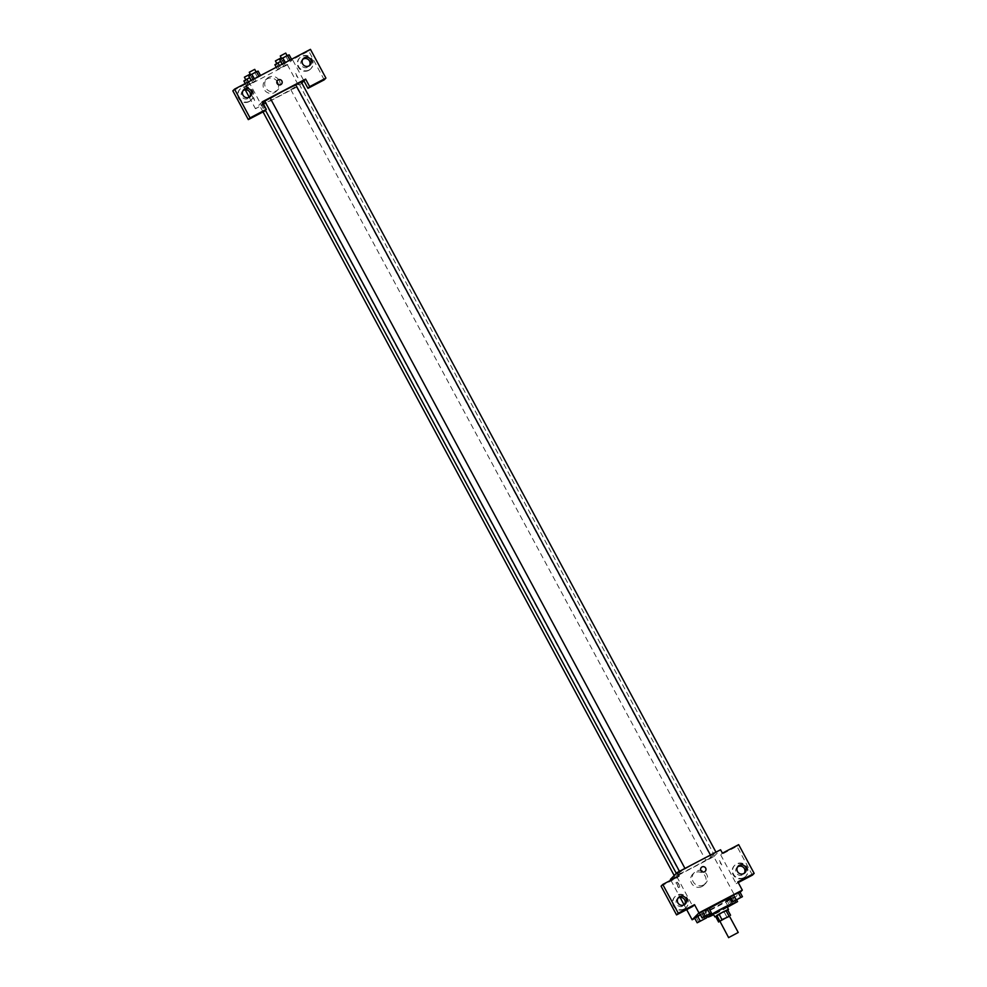 <?xml version="1.0" encoding="UTF-8"?>
<svg xmlns="http://www.w3.org/2000/svg" width="987" height="987" viewBox="0 0 987 987"><rect width="100%" height="100%" fill="white"/><g stroke="black" fill="none" stroke-linecap="round" stroke-linejoin="round"><path stroke-width="0.74" stroke-dasharray="4.93 3.7" d="M729.393 916.059L719.794 921.229M727.616 909.767L717.315 915.85L720.263 921.327L729.529 916.294M717.315 915.85L715.686 916.565M715.711 916.602L727.789 910.1M727.024 906.732L713.317 914.122M724.273 912.198L727.222 917.676M726.518 910.878L729.467 916.355M727.345 907.337A14.015 0.814 -28.3 0 1 713.638 914.715M729.566 898.306A14.015 0.814 -28.3 0 1 717.611 905.671A14.015 0.814 -28.3 0 1 704.878 911.593A14.015 0.814 -28.3 0 1 705.026 911.346A14.015 0.814 -28.3 0 1 709.098 908.62M694.799 918.379L735.512 897.023L740.102 892.371M703.743 917.281L701.165 912.494L699.45 913.086L708.839 908.151L705.865 910.039L708.444 914.826M734.76 901.02L732.169 896.233L730.466 896.825L739.855 891.89L736.87 893.778L739.448 898.565M732.366 904.03L731.17 904.66L728.591 899.873L730.01 899.132L725.605 901.748L734.994 896.825L731.33 898.429L733.279 897.405L735.13 900.835M698.882 922.216L696.304 917.416L694.589 918.009L703.99 913.086L700.326 914.69L702.275 913.666L704.113 917.096M720.152 862.872L721.793 864.908L719.264 860.072L721.793 864.908L720.152 862.872M752.452 875.111L736.968 846.377L720.707 854.902L722.41 853.175M720.707 854.902L736.191 883.649L737.881 881.922M670.395 879.392L713.761 856.642L735.512 897.023M713.761 856.642L720.559 849.758M743.581 878.011A7.785 7.637 44.6 0 0 745.259 865.735A7.785 7.637 44.6 0 0 733.748 875.716A7.785 7.637 44.6 0 0 743.581 878.011M736.191 883.649L738.239 882.575M744.001 877.579A7.785 7.637 -135.4 0 1 734.772 865.266A7.785 7.637 -135.4 0 1 745.678 865.303A7.785 7.637 -135.4 0 1 744.001 877.579M737.696 866.87A4.676 4.577 44.6 0 0 736.253 872.866A4.676 4.577 44.6 0 0 744.223 873.31M736.968 846.377L738.671 844.65M702.041 886.511A7.81 7.662 44.6 0 0 703.731 874.198A7.81 7.662 44.6 0 0 692.183 884.216A7.81 7.662 44.6 0 0 702.041 886.511M670.839 880.219L680.105 897.405M684.114 904.857L686.668 909.607M703.62 884.92A7.81 7.662 -135.4 0 1 694.367 872.557A7.81 7.662 -135.4 0 1 705.31 872.594A7.81 7.662 -135.4 0 1 703.62 884.92M677.526 884.858L678.427 887.646L675.885 882.822L677.526 884.858M661.08 886.166L677.341 877.64L692.812 906.387M677.341 877.64L679.044 875.913M678.896 884.142L677.255 882.107L679.784 886.931L678.896 884.142M683.954 909.286A7.785 7.637 44.6 0 0 685.632 896.998A7.785 7.637 44.6 0 0 674.121 906.979A7.785 7.637 44.6 0 0 683.954 909.286M684.373 908.854A7.785 7.637 -135.4 0 1 675.145 896.541A7.785 7.637 -135.4 0 1 686.051 896.566A7.785 7.637 -135.4 0 1 684.373 908.854M678.069 898.145A4.676 4.577 44.6 0 0 676.626 904.141A4.676 4.577 44.6 0 0 684.583 904.573M701.362 867.425L701.362 867.425A2.727 2.677 44.6 0 0 701.424 871.237A2.727 2.677 44.6 0 0 705.236 871.25L705.249 871.25M680.253 873.742L674.8 876.641L680.253 873.742M716.13 852.558L710.677 855.458L716.13 852.558M685.114 868.819L679.661 871.718L685.114 868.819M711.269 857.481L705.816 860.38L711.269 857.481M713.811 854.964A21.06 1.221 -28.3 0 1 694.33 866.574A21.06 1.221 -28.3 0 1 676.946 874.556A21.06 1.221 -28.3 0 1 677.156 874.174A21.06 1.221 -28.3 0 1 696.637 862.564A21.06 1.221 -28.3 0 1 714.02 854.594A21.06 1.221 -28.3 0 1 713.811 854.964M295.792 84.931A21.06 1.221 -28.3 0 1 299.061 83.932A21.06 1.221 -28.3 0 1 281.098 94.986A21.06 1.221 -28.3 0 1 261.987 103.894A21.06 1.221 -28.3 0 1 262.197 103.524A21.06 1.221 -28.3 0 1 262.85 102.969M264.948 101.501A21.06 1.221 -28.3 0 1 270.278 98.256M265.306 103.08L259.852 105.979L265.306 103.08M301.195 81.847L295.718 84.796M270.191 98.095L264.713 101.056M290.894 89.669L296.334 86.77L290.894 89.669M262.234 101.834L255.436 108.73L298.814 85.98L301.8 82.957M277.557 80.342L277.557 80.342A2.727 2.677 44.6 0 0 277.125 83.5A2.727 2.677 44.6 0 0 281.443 84.166L281.443 84.166M302.836 59.257A4.676 4.577 44.6 0 0 301.393 65.253A4.676 4.577 44.6 0 0 309.363 65.685M309.153 69.966A7.785 7.637 -135.4 0 1 299.925 57.653A7.785 7.637 -135.4 0 1 310.831 57.678A7.785 7.637 -135.4 0 1 309.153 69.966M308.721 70.398A7.785 7.637 44.6 0 0 310.399 58.11A7.785 7.637 44.6 0 0 298.901 68.103A7.785 7.637 44.6 0 0 308.721 70.398M243.209 90.533A4.676 4.577 44.6 0 0 241.766 96.516A4.676 4.577 44.6 0 0 249.723 96.96M249.514 101.229A7.785 7.637 -135.4 0 1 240.285 88.916A7.785 7.637 -135.4 0 1 251.191 88.953A7.785 7.637 -135.4 0 1 249.514 101.229M249.094 101.661A7.785 7.637 44.6 0 0 250.772 89.385A7.785 7.637 44.6 0 0 239.261 99.366A7.785 7.637 44.6 0 0 249.094 101.661M232.846 90.866L249.119 82.34L264.59 111.087M324.229 79.824L308.746 51.077L292.485 59.602L303.91 80.823M308.746 51.077L310.449 49.35M282.344 64.562L291.733 59.639L284.046 63.982L291.733 59.639L282.146 64.192M274.904 64.698L284.293 59.775L286.872 64.562L277.47 69.497M255.855 80.823L246.466 85.746L255.867 80.823L246.466 85.746L255.855 80.823L253.277 76.036L249.625 77.64M260.519 75.53L251.327 80.823L260.728 75.9M249.119 82.34L244.011 87.51L287.39 64.772L292.485 59.602M277.655 82.155A7.81 7.662 44.6 0 0 265.293 80.231A7.81 7.662 44.6 0 0 265.478 91.174A7.81 7.662 44.6 0 0 277.655 82.155M287.39 64.772L298.814 85.98M244.011 87.51L245.245 89.792M249.255 97.232L255.436 108.73M279.235 80.552A7.81 7.662 -135.4 0 1 267.058 89.57A7.81 7.662 -135.4 0 1 266.885 78.639A7.81 7.662 -135.4 0 1 279.235 80.552M253.721 97.775L254.621 100.563L252.092 95.727L254.621 100.563L253.733 97.762M296.347 75.777L297.988 77.813L295.458 72.989L297.988 77.813L296.347 75.777M243.888 80.959L253.277 76.036M245.874 79.922L251.327 77.023L245.874 79.922M251.574 76.616L254.152 81.415M248.391 81.896L249.452 83.87M245.269 83.525L246.466 85.746M245.603 80.379L248.181 85.166M250.291 77.911L252.869 82.698M249.859 74.284L244.369 77.233M284.293 59.775L280.629 61.379M276.878 63.661L282.331 60.762L276.878 63.661M282.578 60.355L285.157 65.154M279.395 65.635L280.468 67.609M276.286 67.264L277.483 69.485L286.872 64.562M276.607 64.118L279.185 68.905M281.307 61.65L283.886 66.437M280.863 58.023L275.373 60.972M248.749 76.036L258.138 71.113M250.735 74.987L256.188 72.088L250.735 74.987M260.716 75.9L251.327 80.823L260.716 75.9M250.464 75.444L253.042 80.243M255.152 72.989L257.73 77.776M254.72 69.361L249.23 72.31M279.765 59.775L289.154 54.853M281.739 58.726L287.192 55.827L281.739 58.726M281.468 59.183L284.046 63.982M286.168 56.728L288.747 61.515M285.724 53.101L280.234 56.049M704.607 918.872L699.141 921.821M696.304 917.416L703.99 913.086L705.693 916.257M703.99 913.086L702.275 913.666M701.004 914.961L703.583 919.748M731.17 904.66L729.307 906.152M735.623 902.611L731.996 904.351M728.591 899.873L734.994 896.825L736.709 900.008M734.994 896.825L733.279 897.405M725.605 901.748L728.184 906.535M727.308 901.156L729.899 905.955M732.009 898.701L734.587 903.487M730.22 905.572L731.861 904.462M709.468 913.95L704.002 916.898M701.165 912.494L705.865 910.039M740.484 897.689L735.007 900.637M732.169 896.233L736.87 893.778M704.878 911.593L707.025 915.566M738.264 866.167L736.993 867.462M744.926 872.73L743.643 874.013M703.904 885.142L705.483 883.538M692.788 874.161L694.367 872.557M678.427 887.646L679.784 886.931M675.885 882.822L677.255 882.107M678.637 897.43L677.366 898.725M685.286 903.993L684.016 905.289M261.987 103.894L265.417 110.26M676.317 873.384L676.946 874.556M299.061 83.932L714.02 854.594M680.29 873.692L265.33 103.03M674.8 876.641L674.207 875.531M263.035 111.901L259.852 105.979M290.857 89.718L705.816 860.38M296.334 86.77L711.294 857.432M303.416 58.541L302.133 59.837M310.066 65.105L308.783 66.4M243.777 89.817L242.506 91.112M250.427 96.381L249.156 97.664M276.422 91.211L278.001 89.607M265.293 80.231L266.885 78.639M250.279 75.074L251.327 77.023M281.283 58.813L282.331 60.762"/><path stroke-width="1.48" d="M728.69 937.551L738.239 932.481L728.69 937.551M728.64 937.65L719.856 921.13L729.393 916.059L738.239 932.481M729.529 916.294L721.966 919.6L719.93 921.476M728.924 915.961L725.976 910.483L719.017 914.122L721.966 919.6M719.72 920.933L716.772 915.455L715.686 916.565L718.622 922.031M716.772 915.455L719.017 914.122M725.976 910.483L727.616 909.767L730.565 915.245M727.789 910.1L722.706 912.087L715.711 916.602M714.785 916.861L713.391 913.974L721.238 909.348L727.024 906.732L728.505 909.471M713.638 914.715A14.015 0.814 -28.3 0 1 707.827 917.071A14.015 0.814 -28.3 0 1 707.975 916.824A14.015 0.814 -28.3 0 1 720.942 909.089A14.015 0.814 -28.3 0 1 732.514 903.784A14.015 0.814 -28.3 0 1 727.345 907.337M709.098 908.62A14.015 0.814 -28.3 0 1 722.151 901.464A14.015 0.814 -28.3 0 1 729.566 898.306L732.514 903.784M740.102 892.371L742.31 890.138L698.944 912.876L692.146 919.773L694.799 918.379M711.43 912.95L708.839 908.151L702.436 911.198L699.45 913.086L702.041 917.873L711.43 912.95L702.041 917.873M742.434 896.689L739.855 891.89L733.452 894.938L730.466 896.825L733.045 901.612L742.434 896.689L733.045 901.612M731.33 898.429L730.01 899.132L731.33 898.429M700.153 920.92L697.575 916.133L700.326 914.69L694.589 918.009L697.18 922.796L706.569 917.873L697.18 922.796M738.239 882.575L752.452 875.111L754.154 873.396L737.881 881.922L742.31 890.138M698.944 912.876L694.515 904.66L692.812 906.387L676.551 914.912L661.08 886.166L662.77 884.451L679.044 875.913L677.193 872.496L720.559 849.758L722.41 853.175L738.671 844.65L754.154 873.396M744.223 873.31A4.676 4.577 44.6 0 0 737.696 866.87M737.523 871.583A4.676 4.577 44.6 0 0 744.926 872.73A4.676 4.577 44.6 0 0 744.815 866.179A4.676 4.577 44.6 0 0 737.523 871.583M677.193 872.496L670.395 879.392L670.839 880.219M680.105 897.405L684.114 904.857M686.668 909.607L692.146 919.773M684.583 904.573A4.676 4.577 44.6 0 0 678.069 898.145M677.896 902.846A4.676 4.577 44.6 0 0 685.286 903.993A4.676 4.577 44.6 0 0 685.175 897.454A4.676 4.577 44.6 0 0 677.896 902.846M676.551 914.912L678.254 913.197L662.77 884.451M694.515 904.66L678.254 913.197M705.236 871.25A2.727 2.677 44.6 0 0 702.016 866.944A2.727 2.677 -135.4 0 1 705.249 871.25A2.727 2.677 -135.4 0 1 701.424 871.237A2.727 2.677 -135.4 0 1 702.016 866.944A2.727 2.677 44.6 0 0 701.362 867.425M262.85 102.969A21.06 1.221 -28.3 0 1 264.948 101.501M270.278 98.256A21.06 1.221 -28.3 0 1 295.792 84.931M710.455 855.05L295.718 84.796L301.195 81.847L715.97 852.163M679.451 871.311L264.713 101.056L270.191 98.095L684.966 868.424M262.234 101.834L305.612 79.096L309.659 86.622L325.92 78.096L310.449 49.35L234.548 89.151L250.032 117.897L266.293 109.36L262.234 101.834M301.8 82.957L305.612 79.096M277.125 83.5A2.727 2.677 -135.4 0 1 281.381 80.354A2.727 2.677 -135.4 0 1 281.443 84.166A2.727 2.677 -135.4 0 1 277.125 83.5M302.676 63.958A4.676 4.577 -135.4 0 1 309.955 58.566A4.676 4.577 -135.4 0 1 310.066 65.105A4.676 4.577 -135.4 0 1 302.676 63.958M243.036 95.233A4.676 4.577 -135.4 0 1 250.328 89.829A4.676 4.577 -135.4 0 1 250.427 96.381A4.676 4.577 -135.4 0 1 243.036 95.233M281.443 84.166A2.727 2.677 44.6 0 0 281.381 80.354A2.727 2.677 44.6 0 0 277.557 80.342M309.363 65.685A4.676 4.577 44.6 0 0 302.836 59.257M249.723 96.96A4.676 4.577 44.6 0 0 243.209 90.533M266.293 109.36L264.59 111.087L248.329 119.612L232.846 90.866L234.548 89.151M248.329 119.612L250.032 117.897M303.91 80.823L307.956 88.349L324.229 79.824L325.92 78.096M307.956 88.349L309.659 86.622M245.245 89.792L249.255 97.232M249.625 77.64L243.888 80.959L245.269 83.525M246.873 79.083L248.391 81.896M245.751 79.787L244.406 77.183L249.859 74.284L250.279 75.074M280.629 61.379L274.904 64.698L276.286 67.264M277.89 62.823L279.395 65.635M276.755 63.526L275.41 60.923L280.863 58.023L281.283 58.813M260.519 75.53L258.138 71.113L256.435 71.693L248.749 76.036L251.13 80.453M256.435 71.693L258.939 76.357M251.734 74.161L254.251 78.824M250.612 74.864L249.267 72.248L254.72 69.361L256.077 71.878M291.535 59.269L289.154 54.853L287.439 55.432L279.765 59.775L282.146 64.192M287.439 55.432L289.956 60.096M282.738 57.9L285.255 62.563M281.616 58.603L280.271 55.988L285.724 53.101L287.081 55.617M699.154 921.759L704.607 918.86L699.154 921.759M705.693 916.257L706.569 917.873M704.113 917.096L704.854 918.453M697.575 916.133L694.589 918.009M699.166 921.784L704.607 918.86M729.307 906.152L737.573 901.612L732.366 904.03M731.996 904.351L735.623 902.611L730.22 905.572M736.709 900.008L737.573 901.612M735.13 900.835L735.858 902.204M731.861 904.462L735.636 902.624M704.015 916.824L709.468 913.937L704.015 916.824M708.839 908.151L707.136 908.743L709.715 913.53M707.136 908.743L702.436 911.198L705.014 915.998M702.436 911.198L699.45 913.086M703.99 916.886L709.48 913.95M735.031 900.576L740.484 897.676L735.031 900.576M739.855 891.89L738.14 892.482L740.719 897.269M738.14 892.482L733.452 894.938L736.031 899.737M733.452 894.938L730.466 896.825M734.994 900.625L740.497 897.689M707.025 915.566L707.827 917.071M265.417 110.26L676.317 873.384M674.207 875.531L263.035 111.901"/></g></svg>

